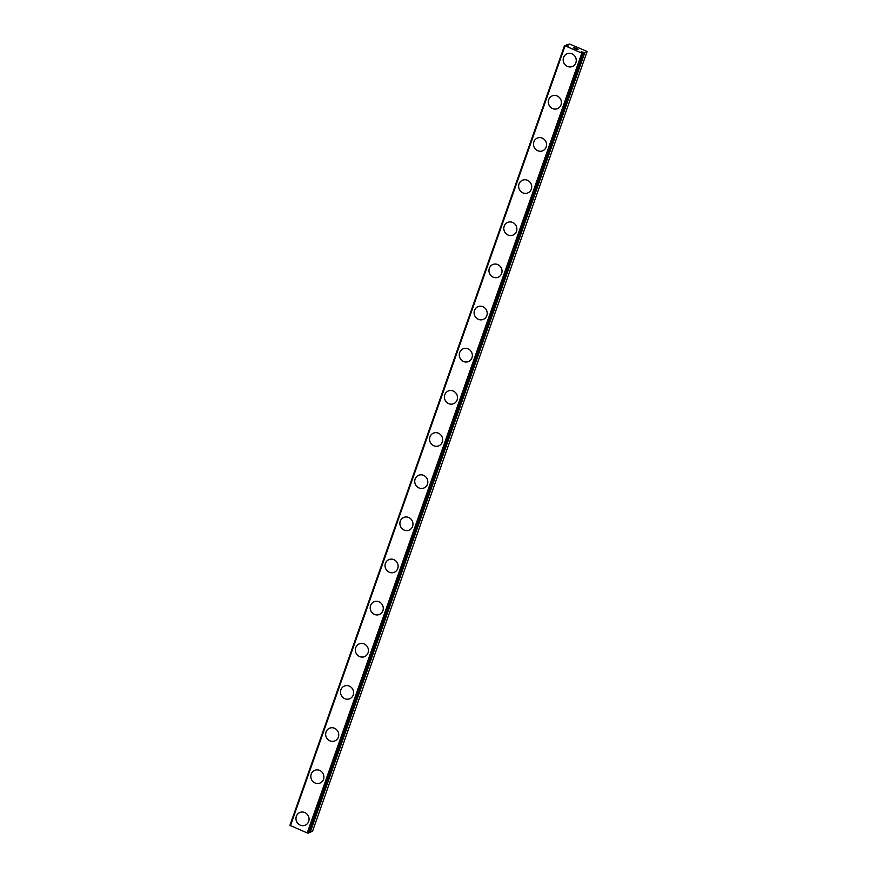 <?xml version="1.0" encoding="UTF-8"?>
<svg xmlns="http://www.w3.org/2000/svg" width="877" height="877" viewBox="0 0 877 877"><rect width="100%" height="100%" fill="white"/><g stroke="black" fill="none" stroke-linecap="round" stroke-linejoin="round"><path stroke-width="1.32" d="M582.745 52.028L583.589 52.346L583.348 53.037L581.155 51.677L582.58 52.467M583.589 52.346L584.827 52.587L587.075 51.655L586.538 51.195L569.71 44.08L566.345 44.793L568.658 46.251L564.547 45.527L289.925 825.345L307.224 832.953L308.847 832.953L583.468 53.146L581.835 53.135L564.547 45.527M305.152 825.224A6.895 6.49 67.6 0 1 296.36 816.246A6.895 6.49 67.6 0 1 306.994 814.064A6.895 6.49 67.6 0 1 305.152 825.224A6.895 6.49 67.6 0 1 296.371 816.246A6.895 6.49 67.6 0 1 299.89 812.475M319.995 783.073A6.895 6.49 67.6 0 1 311.214 774.095A6.895 6.49 67.6 0 1 321.837 771.913A6.895 6.49 67.6 0 1 319.995 783.073A6.895 6.49 67.6 0 1 311.214 774.095A6.895 6.49 67.6 0 1 314.733 770.324M334.839 740.922A6.895 6.49 67.6 0 1 326.058 731.944A6.895 6.49 67.6 0 1 336.68 729.763A6.895 6.49 67.6 0 1 334.839 740.922A6.895 6.49 67.6 0 1 326.058 731.944A6.895 6.49 67.6 0 1 329.577 728.173M349.682 698.772A6.895 6.49 67.6 0 1 340.901 689.793A6.895 6.49 67.6 0 1 351.524 687.612A6.895 6.49 67.6 0 1 349.682 698.772A6.895 6.49 67.6 0 1 340.901 689.793A6.895 6.49 67.6 0 1 344.42 686.022M364.536 656.621A6.895 6.49 67.6 0 1 355.744 647.643A6.895 6.49 67.6 0 1 366.367 645.461A6.895 6.49 67.6 0 1 364.525 656.621A6.895 6.49 67.6 0 1 355.744 647.643A6.895 6.49 67.6 0 1 359.263 643.871M379.379 614.47A6.895 6.49 67.6 0 1 370.587 605.492A6.895 6.49 67.6 0 1 381.21 603.31A6.895 6.49 67.6 0 1 379.379 614.47A6.895 6.49 67.6 0 1 370.598 605.492A6.895 6.49 67.6 0 1 374.106 601.721M385.442 563.33A6.895 6.49 67.6 0 1 396.053 561.159A6.895 6.49 67.6 0 1 394.222 572.319A6.895 6.49 67.6 0 1 385.442 563.33M394.222 572.319A6.895 6.49 67.6 0 1 385.431 563.341A6.895 6.49 67.6 0 1 388.95 559.57M400.285 521.179A6.895 6.49 67.6 0 1 410.896 518.998A6.895 6.49 67.6 0 1 409.066 530.157A6.895 6.49 67.6 0 1 400.285 521.179M409.066 530.157A6.895 6.49 67.6 0 1 400.274 521.19A6.895 6.49 67.6 0 1 403.793 517.419M415.128 479.028A6.895 6.49 67.6 0 1 425.751 476.847A6.895 6.49 67.6 0 1 423.909 488.007A6.895 6.49 67.6 0 1 415.128 479.028M423.909 488.007A6.895 6.49 67.6 0 1 415.117 479.028A6.895 6.49 67.6 0 1 418.636 475.257M438.752 445.856A6.895 6.49 67.6 0 1 429.96 436.878A6.895 6.49 67.6 0 1 440.594 434.696A6.895 6.49 67.6 0 1 438.752 445.856A6.895 6.49 67.6 0 1 429.971 436.878A6.895 6.49 67.6 0 1 433.49 433.106M453.595 403.705A6.895 6.49 67.6 0 1 444.803 394.727A6.895 6.49 67.6 0 1 455.437 392.545A6.895 6.49 67.6 0 1 453.595 403.705A6.895 6.49 67.6 0 1 444.814 394.727A6.895 6.49 67.6 0 1 448.333 390.956M468.439 361.554A6.895 6.49 67.6 0 1 459.647 352.576A6.895 6.49 67.6 0 1 470.28 350.394A6.895 6.49 67.6 0 1 468.439 361.554A6.895 6.49 67.6 0 1 459.658 352.576A6.895 6.49 67.6 0 1 463.177 348.805M483.282 319.403A6.895 6.49 67.6 0 1 474.49 310.425A6.895 6.49 67.6 0 1 485.124 308.244A6.895 6.49 67.6 0 1 483.282 319.403A6.895 6.49 67.6 0 1 474.501 310.425A6.895 6.49 67.6 0 1 478.02 306.654M498.125 277.253A6.895 6.49 67.6 0 1 489.344 268.274A6.895 6.49 67.6 0 1 499.967 266.093A6.895 6.49 67.6 0 1 498.125 277.253A6.895 6.49 67.6 0 1 489.344 268.274A6.895 6.49 67.6 0 1 492.863 264.503M512.968 235.102A6.895 6.49 67.6 0 1 504.187 226.123A6.895 6.49 67.6 0 1 514.81 223.942A6.895 6.49 67.6 0 1 512.968 235.102A6.895 6.49 67.6 0 1 504.187 226.113A6.895 6.49 67.6 0 1 507.706 222.352M527.822 192.94A6.895 6.49 67.6 0 1 519.031 183.962A6.895 6.49 67.6 0 1 522.549 180.191M519.031 183.973A6.895 6.49 67.6 0 1 529.653 181.78A6.895 6.49 67.6 0 1 527.811 192.94A6.895 6.49 67.6 0 1 519.031 183.973M542.655 150.789A6.895 6.49 67.6 0 1 533.874 141.811A6.895 6.49 67.6 0 1 544.496 139.629A6.895 6.49 67.6 0 1 542.655 150.789A6.895 6.49 67.6 0 1 533.874 141.811A6.895 6.49 67.6 0 1 537.393 138.04M557.498 108.638A6.895 6.49 67.6 0 1 548.717 99.66A6.895 6.49 67.6 0 1 559.34 97.479A6.895 6.49 67.6 0 1 557.498 108.638A6.895 6.49 67.6 0 1 548.717 99.66A6.895 6.49 67.6 0 1 552.236 95.889M572.352 66.488A6.895 6.49 67.6 0 1 563.56 57.509A6.895 6.49 67.6 0 1 574.183 55.328A6.895 6.49 67.6 0 1 572.352 66.488A6.895 6.49 67.6 0 1 563.571 57.509A6.895 6.49 67.6 0 1 567.079 53.738M577.165 49.529L575.816 48.959L577.165 49.529M577.526 49.375L576.803 49.068M576.858 49.035L577.592 49.342L576.858 49.046M577.965 49.189L576.617 48.63M578.184 49.244L575.761 48.98M574.764 48.367L573.372 47.829M574.216 47.884L575.356 48.092L574.216 47.895M575.356 48.092L573.931 47.49M575.772 48.224L573.547 47.906M309.121 832.174L312.453 831.473L587.075 51.655M565.018 46.021L290.397 825.838M581.835 53.135L307.224 832.953M583.008 53.333L308.397 833.15M566.345 44.815L566.082 45.571M566.421 44.87L566.169 45.582M583.446 53.157L308.836 832.975M583.315 52.269L583.106 52.861M584.597 52.554L309.987 832.372M584.827 52.587L310.206 832.405M566.345 44.793L566.071 45.571"/></g></svg>
